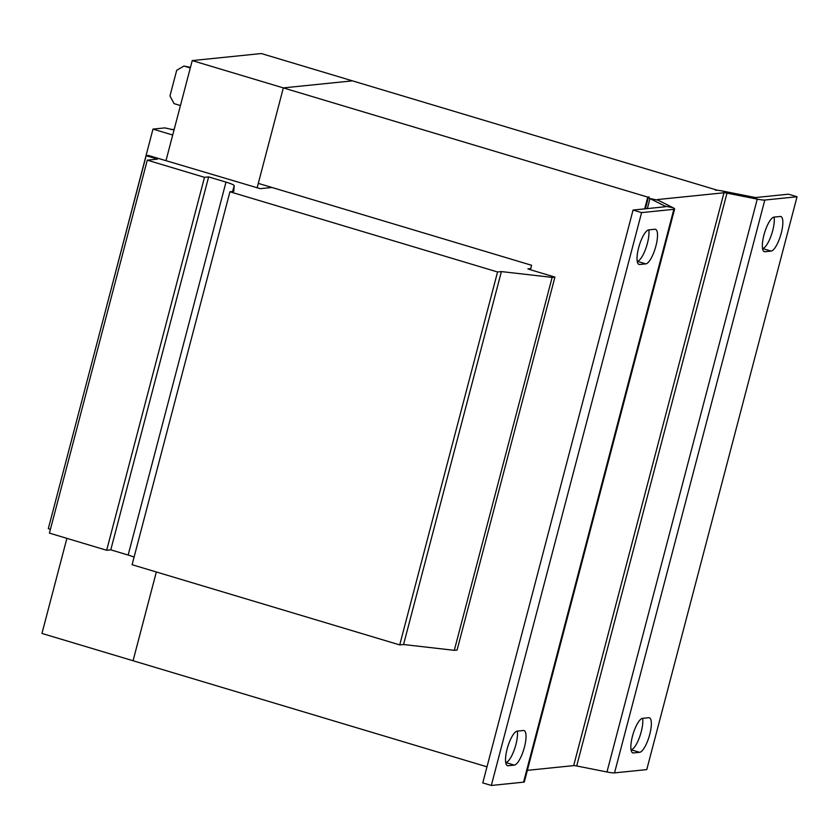 <?xml version="1.0" encoding="UTF-8"?>
<svg xmlns="http://www.w3.org/2000/svg" width="839" height="839" viewBox="0 0 839 839"><rect width="100%" height="100%" fill="white"/><g stroke="black" fill="none" stroke-linecap="round" stroke-linejoin="round"><path stroke-width="1.26" d="M673.843 209.32L523.557 782.168L491.318 785.461L641.594 212.613L673.843 209.32A15.522 1.772 -165.3 0 0 674.619 208.995A15.522 1.772 -165.3 0 0 673.067 207.726L658.059 200.164A6.209 0.703 14.7 0 1 657.44 199.661A6.209 0.703 14.7 0 1 657.745 199.525L723.963 192.771A6.209 0.703 14.7 0 1 726.983 193.138L722.977 191.114A15.522 1.772 14.7 0 0 715.415 190.212L716.852 190.065L352.432 80.848L283.341 87.896L352.432 80.848L261.317 53.539L192.236 60.597L283.341 87.896L258.297 183.374L531.611 265.281L530.437 269.759L554.925 277.101L457.087 650.047L454.298 650.33L552.146 277.384L501.397 271.584L497.558 271.972L229.938 191.764L233.777 191.376L234.175 185.618A12.417 1.416 -165.3 0 0 225.995 182.105L208.628 176.903L204.496 177.323L147.276 160.165L157.543 159.127L146.154 155.708L148.451 155.477L260.258 188.67L271.983 187.475M554.925 277.101L552.146 277.384M454.298 650.33L403.559 644.52L399.721 644.918L132.09 564.71L229.938 191.764M147.276 160.165L49.428 533.111L106.658 550.269L110.779 549.839L128.157 555.051A12.417 1.416 -165.3 0 1 134.083 557.117M50.434 529.294L48.316 528.654L146.154 155.708M530.751 268.585L527.878 268.879L530.468 269.655M403.559 644.52L501.397 271.584M399.721 644.918L497.558 271.972M110.779 549.839L208.628 176.903M106.658 550.269L204.496 177.323M190.453 67.372L183.951 66.04L190.306 67.949M183.951 66.04L176.693 70.308L169.96 95.961L174.082 103.637L180.437 105.536M66.9 538.344L41.95 633.435L133.065 660.744L156.348 571.978M192.236 60.597L165.986 160.648M673.067 207.726L664.991 206.121L649.984 198.56A15.522 1.772 14.7 0 1 648.432 197.291A15.522 1.772 14.7 0 1 649.208 196.966L647.771 197.113L283.341 87.896L257.122 187.852M156.337 571.978L133.055 660.744M647.771 197.113L644.688 208.869M486.998 766.815L133.065 660.744M723.963 192.771L573.677 765.608L527.353 770.338M664.813 206.814L664.991 206.121A6.209 0.703 -165.3 0 1 665.61 206.635A6.209 0.703 -165.3 0 1 665.296 206.761L633.057 210.054L482.771 782.892L491.318 785.461M523.557 782.168A15.522 1.772 14.7 0 0 524.344 781.843L674.619 208.995M641.594 212.613L633.057 210.054M523.389 730.496A18.007 5.202 -73.3 0 1 524.018 730.549A18.007 5.202 -73.3 0 1 524.134 748.262A18.007 5.202 -73.3 0 1 514.307 765.105L508.161 765.734A18.007 5.202 -73.3 0 1 507.532 765.682A18.007 5.202 -73.3 0 1 507.417 747.969A18.007 5.202 -73.3 0 1 517.244 731.126L523.389 730.496M654.881 229.257A18.007 5.202 -73.3 0 1 655.511 229.32A18.007 5.202 -73.3 0 1 655.626 247.033A18.007 5.202 -73.3 0 1 645.799 263.876L639.664 264.495A18.007 5.202 -73.3 0 1 639.035 264.442A18.007 5.202 -73.3 0 1 638.919 246.729A18.007 5.202 -73.3 0 1 648.736 229.886L654.881 229.257M505.718 762.557L505.76 762.546A18.007 5.202 -73.3 0 0 514.129 750.223A18.007 5.202 -73.3 0 0 517.285 731.126M637.221 261.317L637.262 261.307A18.007 5.202 -73.3 0 0 645.631 248.994A18.007 5.202 -73.3 0 0 648.778 229.886M573.677 765.608A6.209 0.703 -165.3 0 1 576.697 765.976L606.964 771.974A15.522 1.772 14.7 0 0 614.526 772.887L646.764 769.594L797.05 196.756L788.513 194.187L756.264 197.48A6.209 0.703 -165.3 0 1 753.244 197.123L722.977 191.114M576.697 765.976L726.983 193.138L757.25 199.137L606.964 771.974M797.05 196.756L764.811 200.039A15.522 1.772 -165.3 0 1 757.25 199.137L753.244 197.123M780.207 216.472A18.007 5.202 -73.3 0 1 780.836 216.525A18.007 5.202 -73.3 0 1 780.952 234.238A18.007 5.202 -73.3 0 1 771.125 251.081L764.979 251.71A18.007 5.202 -73.3 0 1 764.35 251.658A18.007 5.202 -73.3 0 1 764.235 233.945A18.007 5.202 -73.3 0 1 774.061 217.102L780.207 216.472M648.704 717.712A18.007 5.202 -73.3 0 1 649.334 717.764A18.007 5.202 -73.3 0 1 649.449 735.478A18.007 5.202 -73.3 0 1 639.622 752.321L633.487 752.95A18.007 5.202 -73.3 0 1 632.858 752.887A18.007 5.202 -73.3 0 1 632.742 735.174A18.007 5.202 -73.3 0 1 642.569 718.341L648.704 717.712M762.536 248.522L762.578 248.522A18.007 5.202 -73.3 0 0 770.947 236.199A18.007 5.202 -73.3 0 0 774.103 217.091M631.043 749.762L631.085 749.762A18.007 5.202 -73.3 0 0 639.454 737.439A18.007 5.202 -73.3 0 0 642.611 718.331M172.708 135.016L152.981 129.101L164.822 127.895L174.04 129.93M106.154 308.154L152.981 129.101M174.208 129.29L171.041 129.615M59.191 487.165L82.694 397.602M232.634 191.491L234.175 185.618M128.157 555.051L225.995 182.105M658.059 200.164L649.984 198.56L647.351 208.596M764.811 200.039L614.526 772.887M639.622 752.321L631.085 749.762M632.302 752.593L633.487 752.95M771.125 251.081L762.578 248.522M763.794 251.354L764.979 251.71M645.799 263.876L637.262 261.307M638.479 264.138L639.664 264.495M514.307 765.105L505.76 762.546M506.976 765.378L508.161 765.734M648.432 197.291L645.411 208.796"/></g></svg>
